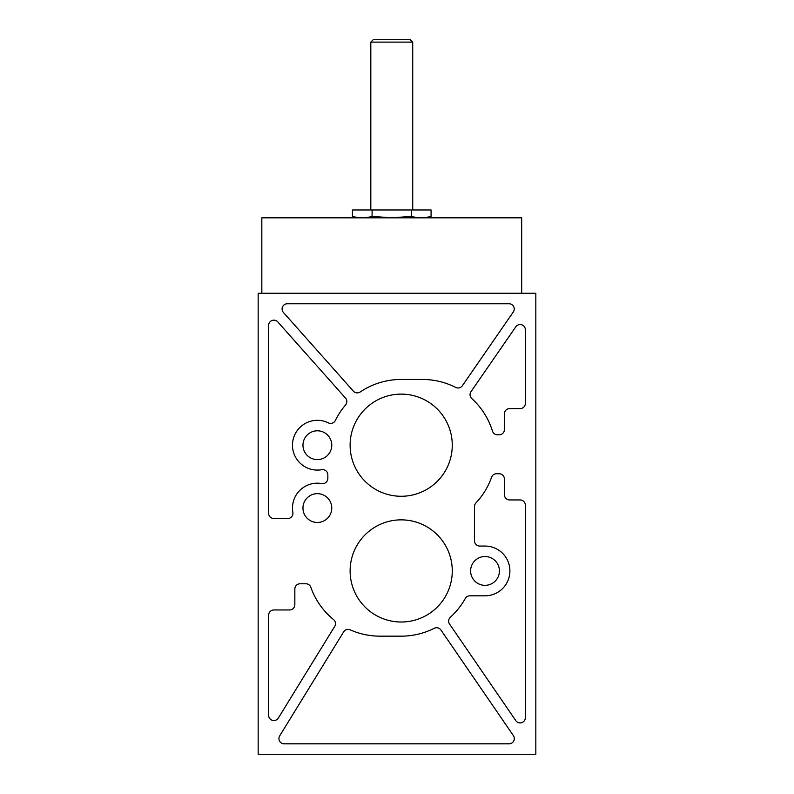 <?xml version="1.0" encoding="UTF-8"?>
<svg xmlns="http://www.w3.org/2000/svg" width="794" height="794" viewBox="0 0 794 794"><rect width="100%" height="100%" fill="white"/><g stroke="black" fill="none" stroke-linecap="round" stroke-linejoin="round"><path stroke-width="1.19" d="M261.831 293.264L261.831 217.824L521.688 217.824L521.688 293.264M350.114 570.936A51.084 51.084 0 0 1 426.735 526.7A51.084 51.084 0 0 1 426.735 615.171A51.084 51.084 0 0 1 350.114 570.936M350.114 445.196A51.084 51.084 0 0 1 426.735 400.96A51.084 51.084 0 0 1 426.735 489.432A51.084 51.084 0 0 1 350.114 445.196M499.426 570.936A14.411 14.411 0 0 0 477.809 558.46A14.411 14.411 0 0 0 477.809 583.411A14.411 14.411 0 0 0 499.426 570.936M331.773 508.071A14.411 14.411 0 0 0 310.166 495.585A14.411 14.411 0 0 0 310.166 520.546A14.411 14.411 0 0 0 331.773 508.071M515.802 326.791L470.981 391.69A5.24 5.24 0 0 0 471.765 398.538A73.346 73.346 0 0 1 492.478 431.122A5.24 5.24 0 0 0 497.491 434.814L499.158 434.814A5.24 5.24 0 0 0 504.398 429.574L504.398 413.863A5.24 5.24 0 0 1 509.639 408.622L520.12 408.622A5.24 5.24 0 0 0 525.36 403.382L525.36 329.768A5.24 5.24 0 0 0 515.802 326.791M268.64 325.401A5.24 5.24 0 0 1 277.801 321.927L345.519 398.082A5.24 5.24 0 0 1 345.579 404.97A73.346 73.346 0 0 0 335.356 420.473A5.24 5.24 0 0 1 328.339 422.865A24.882 24.882 0 0 0 292.728 441.702A24.882 24.882 0 0 0 321.699 469.701A5.24 5.24 0 0 1 327.843 474.862L327.843 478.405A5.24 5.24 0 0 1 321.699 483.556A24.882 24.882 0 0 0 292.857 512.398A5.24 5.24 0 0 1 287.706 518.542L273.88 518.542A5.24 5.24 0 0 1 268.64 513.301L268.64 325.401M343.633 631.895L279.706 735.84A5.24 5.24 0 0 0 284.173 743.819L509.053 743.819A5.24 5.24 0 0 0 513.381 735.621L440.928 629.999A5.24 5.24 0 0 0 434.249 628.292A73.346 73.346 0 0 1 401.188 636.163L379.969 636.163A73.346 73.346 0 0 1 350.223 629.85A5.24 5.24 0 0 0 343.633 631.895M509.004 303.745L287.329 303.745A5.24 5.24 0 0 0 283.408 312.469L353.35 391.114A5.24 5.24 0 0 0 360.198 391.978A73.346 73.346 0 0 1 401.188 379.453L422.408 379.453A73.346 73.346 0 0 1 455.677 387.422A5.24 5.24 0 0 0 462.356 385.735L513.311 311.963A5.24 5.24 0 0 0 509.004 303.745M258.169 754.3L258.169 293.264L535.831 293.264L535.831 754.3L258.169 754.3M331.773 445.196A14.411 14.411 0 0 0 310.166 432.72A14.411 14.411 0 0 0 310.166 457.672A14.411 14.411 0 0 0 331.773 445.196M268.64 615.201A5.24 5.24 0 0 1 273.88 609.961L289.602 609.961A5.24 5.24 0 0 0 294.842 604.73L294.842 589.009A5.24 5.24 0 0 1 300.082 583.769L305.879 583.769A5.24 5.24 0 0 1 310.821 587.262A73.346 73.346 0 0 0 333.559 619.608A5.24 5.24 0 0 1 334.711 626.406L278.347 718.044A5.24 5.24 0 0 1 268.64 715.305L268.64 615.201M449.563 624.074A5.24 5.24 0 0 1 450.377 617.226A73.346 73.346 0 0 0 465.264 598.507A5.24 5.24 0 0 1 469.84 595.818L485.015 595.818A24.882 24.882 0 0 0 509.897 570.936A24.882 24.882 0 0 0 485.015 546.054L479.774 546.054A5.24 5.24 0 0 1 474.534 540.813L474.534 506.503A5.24 5.24 0 0 1 475.953 502.92A73.346 73.346 0 0 0 491.565 477.244A5.24 5.24 0 0 1 496.498 473.75L499.158 473.75A5.24 5.24 0 0 1 504.398 478.99L504.398 494.712A5.24 5.24 0 0 0 509.639 499.942L520.12 499.942A5.24 5.24 0 0 1 525.36 505.183L525.36 717.657A5.24 5.24 0 0 1 515.792 720.624L449.563 624.074M391.76 217.804L372.098 216.385C365.548 218.251 358.997 218.251 352.437 216.385L352.437 209.963L411.421 209.963L411.421 216.385L391.76 217.804L372.098 216.385L372.098 209.963M427.152 217.268L431.082 216.385C424.532 218.251 417.972 218.251 411.421 216.385M411.421 209.963L431.082 209.963L431.082 216.385L425.713 217.824M370.808 42.112L412.721 42.112L410.309 39.7L373.22 39.7L370.808 42.112L370.808 209.963M357.806 217.824L352.437 216.385M412.721 42.112L412.721 209.963"/></g></svg>
